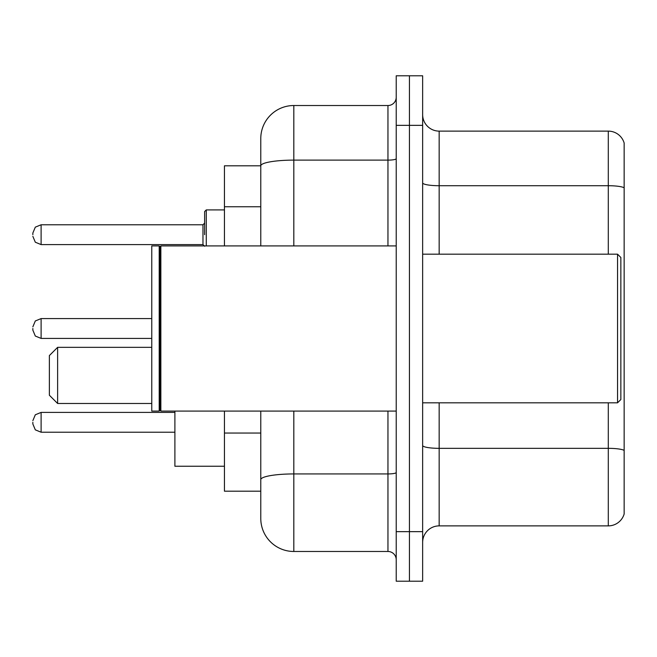 <?xml version="1.0" encoding="UTF-8"?>
<svg xmlns="http://www.w3.org/2000/svg" width="657" height="657" viewBox="0 0 657 657"><rect width="100%" height="100%" fill="white"/><g stroke="black" fill="none" stroke-linecap="round" stroke-linejoin="round"><path stroke-width="0.99" d="M260.78 165.81L224.448 165.81L224.448 245.915M293.819 411.085L293.819 551.478A33.031 33.031 0 0 1 260.78 518.439L260.78 491.19L224.448 491.19L224.448 411.085M260.78 518.439L260.78 411.085M396.22 531.653L396.22 581.207L409.434 581.207L409.434 531.653L409.434 581.207L422.648 581.207L422.648 531.653L409.434 531.653L409.434 125.347L409.434 531.653L396.22 531.653L396.22 125.347L409.434 125.347L409.434 75.793L409.434 125.347L422.648 125.347L422.648 531.653M422.648 125.347L422.648 75.793L396.22 75.793L396.22 125.347M293.819 551.478L387.959 551.478L387.959 411.085M260.78 197.675L260.78 138.561A33.031 33.031 0 0 1 293.819 105.522L387.959 105.522A8.262 8.262 0 0 0 396.22 97.269M260.78 485.408L260.78 442.12M260.78 245.915L260.78 165.851A33.031 5.732 180 0 1 293.819 160.119L387.959 160.119L387.959 105.522M260.78 138.561L260.78 156.727M396.22 559.731A8.262 8.262 0 0 0 387.959 551.478M624.15 450.628L624.15 513.979A16.515 16.515 0 0 1 608.292 525.879L439.163 525.879A16.515 16.515 0 0 0 422.648 542.395M624.15 143.021A16.515 16.515 0 0 0 608.292 131.121A16.515 16.515 0 0 1 624.15 143.021L624.15 513.979M624.15 187.787A16.515 2.866 180 0 0 608.292 185.717L608.292 131.121L439.163 131.121A16.515 16.515 0 0 1 422.648 114.605A16.515 16.515 0 0 0 439.163 131.121L439.163 254.177M57.627 403.488L57.627 347.331L49.365 355.585L49.365 395.227L57.627 403.488L151.767 403.488M174.893 411.085L174.893 466.248L224.448 466.248M617.547 254.177L620.849 257.478L620.849 399.522L617.547 402.823L617.547 254.177L422.648 254.177M160.858 411.085L160.029 410.255L160.029 246.745L160.858 245.915L160.858 411.085L396.22 411.085M159.199 411.085L151.767 411.085L151.767 245.915L159.199 245.915L159.199 411.085L160.029 410.255M32.85 422.311L32.85 423.97L32.85 422.311M32.85 328.5L32.85 330.151L32.85 328.5M204.623 234.689L204.623 211.562L204.623 234.689M32.85 234.689L32.85 233.03L32.85 234.689M260.78 206.758L224.448 206.758M260.78 433.037L224.448 433.037M396.22 472.506A8.262 1.437 0 0 1 387.959 473.935L293.819 473.935A33.031 5.732 180 0 0 260.78 479.676M293.819 105.522L293.819 245.915M387.959 245.915L387.959 160.119A8.262 1.437 0 0 0 396.22 158.682M624.15 450.398A16.515 2.866 180 0 0 608.292 448.337L439.163 448.337L439.163 525.879M608.292 525.879L608.292 402.823M608.292 254.177L608.292 185.717L439.163 185.717A16.515 2.866 0 0 1 422.648 182.851M439.163 402.823L439.163 448.337A16.515 2.866 0 0 1 422.648 445.471M174.893 412.407L41.112 412.407L35.314 414.781L32.85 420.661L35.314 414.781L41.112 412.407L35.314 414.781L32.85 420.661L35.314 414.781L41.112 412.407L35.314 414.781L32.85 420.661L35.314 414.781L41.112 412.407L35.314 414.781L32.85 420.661L35.314 414.781L41.112 412.407L41.112 432.224L35.314 429.85L32.85 423.97L35.314 429.85L41.112 432.224L35.314 429.85L32.85 423.97L35.314 429.85L41.112 432.224L35.314 429.85L32.85 423.97L35.314 429.85L41.112 432.224L35.314 429.85L32.85 423.97L35.314 429.85L41.112 432.224L174.893 432.224M151.767 318.588L41.112 318.588L41.112 338.412L35.314 336.039L32.85 330.151M224.448 209.912L206.273 209.912L206.273 245.915M202.972 224.776L41.112 224.776L41.112 244.593L202.972 244.593L202.972 224.776L204.623 223.125M57.627 347.331L151.767 347.331M422.648 402.823L617.547 402.823M160.029 246.745L159.199 245.915M160.858 245.915L396.22 245.915M41.112 338.412L151.767 338.412M41.112 318.588L35.314 320.961L32.85 326.849M41.112 244.593L35.314 242.219L32.85 236.339M41.112 224.776L35.314 227.15L32.85 233.03M202.972 244.593L204.623 246.244M206.273 209.912L204.623 211.562"/></g></svg>
